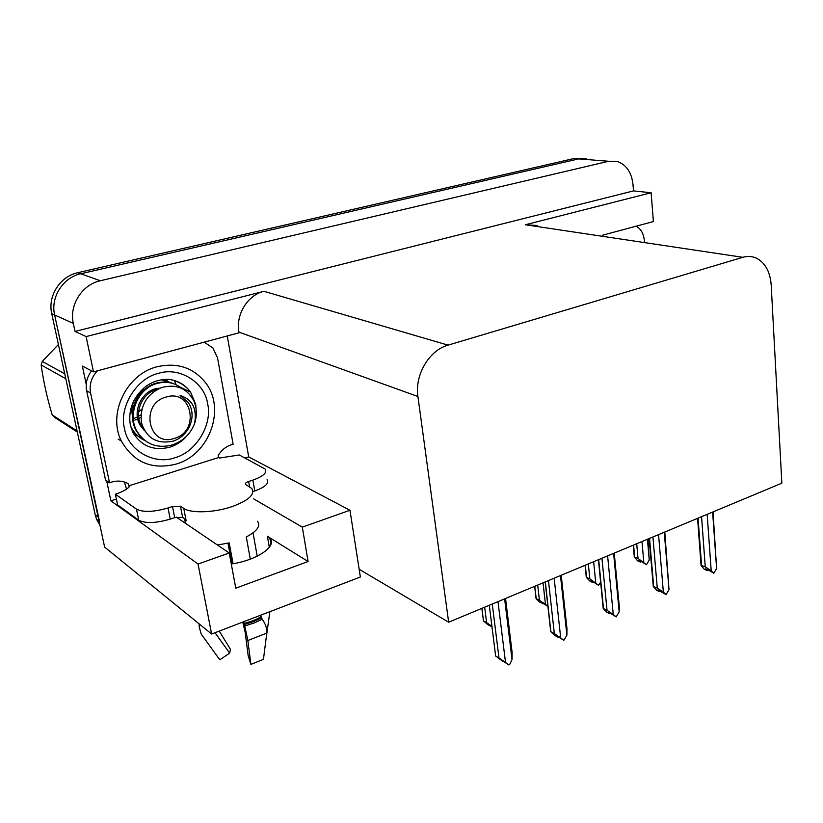 <?xml version="1.0" encoding="UTF-8"?>
<svg xmlns="http://www.w3.org/2000/svg" width="823" height="823" viewBox="0 0 823 823"><rect width="100%" height="100%" fill="white"/><g stroke="black" fill="none" stroke-linecap="round" stroke-linejoin="round"><path stroke-width="1.23" d="M176.379 517.163L229.236 553.005L198.045 564.043L110.889 500.837L106.64 480.766M198.045 564.043L211.624 634.008L104.624 547.079L54.627 314.962C50.388 297.257 63.052 277.423 80.767 273.771L578.703 158.88L586.799 158.952L578.703 158.88L80.767 273.771C63.052 277.423 50.388 297.257 54.627 314.962L99.583 521.679M227.251 335.969L248.711 456.919L245.11 458.061M116.403 499.077L110.889 500.837M86.22 384.3L82.362 366.07L93.503 371.873L239.071 332.79L238.958 332.132C235.532 314.695 247.63 295.035 263.946 291.311L86.117 336.586L93.503 371.873M602.652 235.183L653.4 221.562L651.127 192.747L525.341 224.761L537.491 225.502M633.515 190.905L75.037 331.432L73.34 323.429C69.029 305.127 82.105 284.573 100.313 280.746L608.66 161.267L616.859 161.339C626.138 164.415 631.508 172.089 632.98 184.362L633.515 190.905L651.127 192.747M86.117 336.586L75.037 331.432M211.624 634.008L360.361 577.005L349.97 510.26L248.711 456.919M448.658 622.219L781.85 483.183L771.182 284.881C770.122 271.467 765.061 262.496 755.998 257.969C751.831 256.2 747.449 255.974 742.83 257.311L448.062 345.135C429.184 350.217 414.535 375 417.919 396.491L448.658 622.219L359.157 569.269M349.97 510.26L302.319 527.131L253.515 498.789M229.236 553.005L235.779 588.178L308.09 561.512L267.393 536.267L269.327 547.285M231.284 564.002C256.848 560.329 277.413 546.205 269.923 538.417L267.393 536.267M308.09 561.512L302.319 527.131M99.943 525.331L96.61 519.375L95.18 514.714L51.746 313.666C47.518 296.043 60.12 276.322 77.763 272.701L574.063 158.51L581.624 158.458M491.959 626.766L487.772 624.626L483.461 620.892L486.63 622.682L484.665 607.199M481.897 608.351L483.502 620.902M486.63 622.682L491.887 626.241M504.633 598.866L512.029 659.573L509.653 664.562L508.82 664.933L503.172 661.208M502.976 661.435L495.641 656.024L499.005 658.03L492.257 604.031M512.029 659.573L512.122 652.505L505.548 598.486M499.005 658.03L505.517 662.474L497.997 601.634M508.82 664.933L505.517 662.474M495.641 656.024L489.284 605.265L495.641 656.024M547.923 606.5L543.499 603.598L540.011 602.395L536.061 598.599L539.425 600.276L537.697 585.071M534.796 586.274L536.205 598.609M547.902 606.335L545.464 604.38L543.046 582.838M539.425 600.276L545.464 604.38M542.81 603.845L542.954 603.321M589.834 578.878L598.568 585.266L593.661 582.19L590.791 580.832L592.786 582.519L589.926 581.161L586.295 577.345L589.834 578.878L588.332 563.94M585.297 565.206L586.532 577.314M595.749 582.879L593.64 561.718M598.568 585.266L600.625 582.139M592.786 582.519L592.91 581.84M638.02 558.426L646.477 564.701L641.621 561.728L638.679 560.453L640.572 562.13L637.65 560.854L634.307 557.048L638.02 558.426L636.714 543.746M633.576 545.063L634.646 556.965M643.812 562.335L641.991 541.544M646.477 564.701L649.234 560.021L647.958 539.055M647.444 539.271L649.234 560.021M640.572 562.13L640.685 561.327M560.473 575.565L566.903 635.13L563.806 640.345L557.943 636.621M557.778 637.074L554.795 635.449L550.731 631.673L554.332 633.566L548.457 580.575M566.903 635.13L566.985 628.782L561.224 575.246M554.332 633.566L560.7 637.897L554.157 578.199M563.806 640.345L560.7 637.897M545.32 581.882L550.885 631.694M610.162 613.402L610.748 613.526M613.629 553.385L619.163 611.849L616.18 616.921L610.995 613.649L607.919 612.127L609.997 613.855L610.141 613.228M609.997 613.855L606.942 612.333L603.218 608.516L607.024 610.255L601.952 558.251M619.163 611.849L619.256 606.16L614.246 553.128M607.024 610.255L613.258 614.483L607.621 555.885M616.18 616.921L613.258 614.483M598.681 559.619L603.485 608.516M659.974 591.305L660.612 591.233M664.284 532.244L669.006 589.638L666.126 594.576L657.855 589.988L659.82 591.716L659.943 590.935M659.82 591.716L656.682 590.286L653.277 586.46L657.268 588.034L652.927 536.987M669.006 589.638L664.789 532.039M657.268 588.034L663.369 592.159L658.554 534.631M666.126 594.576L663.369 592.159M649.542 538.396L653.657 586.398M707.543 570.185L708.212 569.969M707.862 569.825L707.893 570.339M712.625 512.071L716.596 568.436L713.808 573.25L708.737 570.185L705.537 568.847L707.389 570.565L707.502 569.67M707.389 570.565L704.2 569.228L701.062 565.442L705.239 566.821L701.566 516.69M716.596 568.436L713.027 511.906M705.239 566.821L711.206 570.843L707.152 514.354M713.808 573.25L711.206 570.843M698.069 518.151L701.556 565.288M636.066 226.212C640.829 228.753 643.565 233.393 644.286 240.141L644.388 241.386M260.48 615.285L262.187 619.256C265.603 623.937 267.136 628.556 266.786 633.113L263.442 659.357L250.902 664.398L247.846 640.52L243.824 621.663M242.723 622.095L245.11 631.992L248.196 655.849L250.902 664.398M183.735 518.089L186.152 520.681L185.936 519.57L182.624 517.338L174.702 517.626L172.511 506.505L180.443 506.207L183.755 508.388C190.936 513.552 214.422 512.729 232.117 506.598C248.855 500.363 255.367 494.304 251.673 488.43L245.501 484.377C244.925 483.42 245.974 482.463 248.649 481.496L249.585 486.774M257.517 521.247C260.85 526 257.105 531.236 246.272 536.946L250.295 559.126M257.218 556.183L253.031 532.882M233.063 563.714L229.206 542.923L217.416 545.001M228.002 543.201L231.849 563.909M260.84 615.151L260.675 616.365M219.237 631.097L230.419 649.275L229.679 653.164L214.998 632.712M265.706 641.59L269.882 611.684M199.783 624.39L199.248 627.095L201.193 634.06L219.792 659.789L229.679 653.164M267.043 479.758C269.214 483.43 265.129 487.165 254.791 490.95L252.918 491.578M174.702 517.626L170.227 519.107C155.989 523.263 145.496 523.623 138.748 520.218L117.638 504.931L115.385 494.212C122.565 491.866 127.287 489.263 129.571 486.414L128.748 485.858L218.579 457.547L219.494 458.051L239.287 454.965L265.181 469.089C267.352 472.69 263.247 476.363 252.867 480.118L248.649 481.496M172.511 506.505L168.015 507.976C153.726 512.091 143.212 512.482 136.474 509.149L115.385 494.212M91.579 370.864C86.94 376.934 85.294 383.569 86.641 390.771L105.539 480.004L109.531 482.782C116.28 480.262 122.545 480.57 128.316 483.729L128.748 485.858M86.641 390.771L90.581 392.983C89.11 384.619 91.404 377.232 97.464 370.803M204.207 342.152L212.972 348.067L217.55 357.933L233.135 444.255C226.829 445.799 221.86 449.543 218.198 455.479L218.579 457.547M126.485 489.191L124.448 482.031M90.581 392.983L109.531 482.782M207.684 403.959C212.571 424.575 195.967 452.136 175.083 457.66C154.745 465.355 128.182 450.767 124.53 428.845L124.427 428.351C118.831 407.087 136.659 378.241 158.191 373.436C179.239 366.389 204.588 382.273 207.591 403.486L207.684 403.959M176.081 464.09C151.874 470.098 133.645 462.423 121.403 441.077C107.309 413.856 126.598 373.981 157.142 366.749C177.151 362.274 193.24 367.552 205.421 382.572C226.222 408.527 209.618 454.728 176.081 464.09M176.101 384.763L174.353 380.391M140.836 417.405L138.83 418.496M137.75 419L134.828 420.111M140.898 414.761L138.552 416.304M137.379 416.952L134.211 418.321M77.311 432.024L54.616 417.395L52.188 414.915L77.074 430.913M65.809 378.755L41.15 364.939C43.341 380.895 47.014 397.56 52.188 414.915M41.15 364.939L42.271 361.431L64.75 373.837M58.402 344.498L42.271 361.431M141.813 409.185L138.552 412.117M142.42 397.807L138.871 404.196M181.893 388.538C174.826 382.613 166.441 380.956 156.761 383.569C137.883 388.353 127.051 414.576 136.947 431.231C145.054 443.947 156.493 448.617 171.256 445.222C182.305 441.766 190.031 434.688 194.423 423.989L194.567 423.588C197.253 408.805 192.428 399.433 180.083 395.452L188.395 402.622C192.87 409.885 193.271 417.745 189.609 426.201C186.255 433.382 180.885 438.33 173.488 441.056C157.162 444.564 146.463 438.392 141.391 422.549C139.828 405.976 146.535 394.31 161.514 387.571C175.978 383.734 186.718 388.065 193.744 400.544C196.872 407.879 197.15 415.564 194.567 423.588M175.834 384.639C169.682 381.697 163.098 381.234 156.072 383.23C137.369 388.137 126.258 413.866 136.309 430.861L141.072 437.322L147.368 442.188M130.569 425.944L131.659 428.166C134.869 433.865 139.354 438.031 145.105 440.665M131.124 427.96L135.836 434.277L142.029 439.05M133.624 433.742L142.729 438.69M133.871 434.153L137.462 435.614M173.015 383.456L161.359 379.763M172.655 383.333L162.368 379.619M167.542 380.854L164.785 379.393M174.229 438.433C148.274 447.527 139.416 403.671 166.205 397.025C192.284 388.693 200.277 431.664 174.229 438.433M142.544 391.491C137.554 395.585 134.519 401.099 133.408 408.054M157.286 389.454C142.358 392.324 133.419 413.053 141.566 426.139L143.716 429.256M148.459 386.728L138.264 393.661M134.55 399.227C131.927 404.875 131.248 410.523 132.524 416.15M159.827 388.23C143.233 388.209 131.155 410.914 140.239 425.388L144.56 430.789M608.66 161.267L574.063 158.51M100.313 280.746L77.763 272.701M73.34 323.429L51.746 313.666M448.062 345.135L263.946 291.311M742.83 257.311L525.341 224.761M417.919 396.491L238.958 332.132M95.18 514.714L98.153 516.998M244.39 624.492L253.371 621.643L261.22 618.022M244.791 625.953L254.07 623.011L262.187 619.256M244.174 623.536L253.052 620.717L260.819 617.137M183.755 508.388L185.936 519.57M247.846 640.52L266.786 633.113M254.791 490.95L252.867 480.118M168.015 507.976L170.227 519.107M136.474 509.149L138.748 520.218M180.443 506.207L182.624 517.338M169.466 379.496C178.344 380.74 185.37 384.927 190.545 392.077L195.699 404.247L196.327 412.632M188.2 434.349C183.241 440.593 177.079 444.883 169.703 447.218C153.562 451.148 141.258 446.169 132.812 432.26L130.466 425.522M269.923 538.417L270.952 544.312M96.61 519.375L99.069 521.288M481.866 608.362L483.461 620.892M534.662 586.336L536.061 598.599M585.071 565.298L586.295 577.345M633.237 545.196L634.307 557.048M545.176 581.943L550.731 631.673M598.414 559.733L603.218 608.516M649.152 538.561L653.277 586.46M697.575 518.356L701.062 565.442M184.722 519.488L185.473 523.366M199.115 623.844L199.248 627.095M118.111 439.071L121.403 441.077M130.25 424.452C128.11 409.638 133.254 396.984 145.671 386.491C152.728 381.563 160.176 379.197 168.036 379.393C173.242 379.197 184.897 383.909 190.545 392.077L180.062 387.098M136.947 431.231L136.309 430.861M131.659 428.166L131.083 427.826M141.566 426.139L140.239 425.388"/></g></svg>
